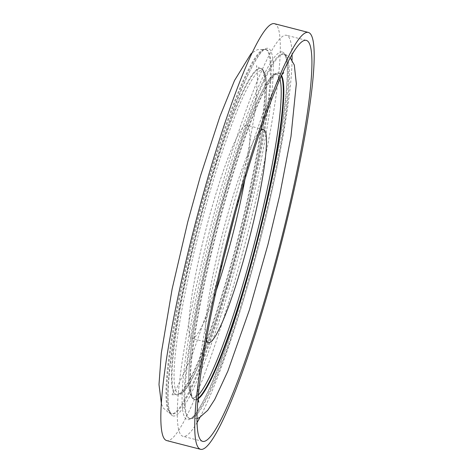 <?xml version="1.0" encoding="UTF-8"?>
<svg xmlns="http://www.w3.org/2000/svg" width="473" height="473" viewBox="0 0 473 473"><rect width="100%" height="100%" fill="white"/><g stroke="black" fill="none" stroke-linecap="round" stroke-linejoin="round"><path stroke-width="0.35" stroke-dasharray="2.37 1.77" d="M274.299 23.65A215.292 26.606 -75.5 0 1 274.825 23.839A215.292 26.606 -75.5 0 1 245.765 240.97A215.292 26.606 -75.5 0 1 166.845 440.617M197.188 422.342A207.091 25.589 -75.5 0 1 183.081 436.331A207.091 25.589 -75.5 0 1 182.566 436.153A207.091 25.589 -75.5 0 1 210.52 227.288A207.091 25.589 -75.5 0 1 286.437 35.25A207.091 25.589 -75.5 0 1 286.945 35.428A207.091 25.589 -75.5 0 1 292.03 54.312M292.054 60.077A207.091 25.589 -75.5 0 1 259.541 242.17A207.091 25.589 -75.5 0 1 199.996 417.304M206.394 339.845A110.067 13.599 -75.5 0 1 222.765 232.698A110.067 13.599 -75.5 0 1 260.215 130.986M216.374 290.109A110.067 13.599 -75.5 0 1 191.92 338.414A110.067 13.599 -75.5 0 1 191.648 338.319A110.067 13.599 -75.5 0 1 206.506 227.312A110.067 13.599 -75.5 0 1 246.853 125.244A110.067 13.599 -75.5 0 1 247.125 125.339A110.067 13.599 -75.5 0 1 244.913 179.35M279.904 78.961A166.874 20.623 104.5 0 0 277.042 74.397A166.874 20.623 104.5 0 0 215.901 227.294A166.874 20.623 104.5 0 0 192.931 397.302A166.874 20.623 104.5 0 0 198.483 394.902M198.175 398.272A168.548 20.83 -75.5 0 1 194.504 399.466A168.548 20.83 -75.5 0 1 194.084 399.318A168.548 20.83 -75.5 0 1 216.841 229.334A168.548 20.83 -75.5 0 1 278.621 73.043A168.548 20.83 -75.5 0 1 279.04 73.185A168.548 20.83 -75.5 0 1 281.258 75.869M188.898 418.303A188.23 23.26 104.5 0 0 189.36 418.469A188.23 23.26 104.5 0 0 258.359 243.92A188.23 23.26 104.5 0 0 283.77 54.082A188.23 23.26 104.5 0 0 283.303 53.922A188.23 23.26 104.5 0 0 214.304 228.465A188.23 23.26 104.5 0 0 188.898 418.303M282.606 52.089A189.868 23.461 -75.5 0 1 256.472 245.522A189.868 23.461 -75.5 0 1 186.906 419.486A189.868 23.461 -75.5 0 1 213.039 226.053A189.868 23.461 -75.5 0 1 282.606 52.089M176.287 394.736A168.548 20.83 104.5 0 0 176.707 394.878A168.548 20.83 104.5 0 0 238.487 238.587A168.548 20.83 104.5 0 0 261.238 68.603A168.548 20.83 104.5 0 0 260.824 68.455A168.548 20.83 104.5 0 0 199.038 224.746A168.548 20.83 104.5 0 0 176.287 394.736M262.397 70.625A166.874 20.623 -75.5 0 1 239.427 240.627A166.874 20.623 -75.5 0 1 178.286 393.524A166.874 20.623 -75.5 0 1 201.256 223.516A166.874 20.623 -75.5 0 1 262.397 70.625M266.429 49.618A188.23 23.26 -75.5 0 1 241.023 239.456A188.23 23.26 -75.5 0 1 172.024 413.999A188.23 23.26 -75.5 0 1 171.557 413.84A188.23 23.26 -75.5 0 1 196.969 224.001A188.23 23.26 -75.5 0 1 265.968 49.452A188.23 23.26 -75.5 0 1 266.429 49.618M172.722 415.832A189.868 23.461 104.5 0 0 242.288 241.869A189.868 23.461 104.5 0 0 268.422 48.435A189.868 23.461 104.5 0 0 198.855 222.399A189.868 23.461 104.5 0 0 172.722 415.832M260.682 68.455A168.548 20.83 -75.5 0 1 237.931 238.445A168.548 20.83 -75.5 0 1 176.145 394.736A168.548 20.83 -75.5 0 1 175.731 394.588A168.548 20.83 -75.5 0 1 198.483 224.604A168.548 20.83 -75.5 0 1 260.262 68.313A168.548 20.83 -75.5 0 1 260.682 68.455M170.771 413.633A188.23 23.26 -75.5 0 1 196.177 223.794A188.23 23.26 -75.5 0 1 265.176 49.251A188.23 23.26 -75.5 0 1 265.643 49.411A188.23 23.26 -75.5 0 1 240.231 239.249A188.23 23.26 -75.5 0 1 171.232 413.798A188.23 23.26 -75.5 0 1 170.771 413.633M189.685 418.51A188.23 23.26 -75.5 0 1 215.091 228.672A188.23 23.26 -75.5 0 1 284.09 54.123A188.23 23.26 -75.5 0 1 284.557 54.289A188.23 23.26 -75.5 0 1 259.151 244.127A188.23 23.26 -75.5 0 1 190.152 418.67A188.23 23.26 -75.5 0 1 189.685 418.51M198.128 398.845A168.548 20.83 -75.5 0 1 195.059 399.614A168.548 20.83 -75.5 0 1 194.645 399.466A168.548 20.83 -75.5 0 1 217.397 229.482A168.548 20.83 -75.5 0 1 279.182 73.185A168.548 20.83 -75.5 0 1 279.596 73.333A168.548 20.83 -75.5 0 1 281.494 75.337M202.781 441.41L183.081 436.331M283.776 72.706C283.723 73.197 282.192 73.356 279.182 73.185L276.238 73.096C273.134 74.119 269.77 77.714 266.139 83.875C261.888 90.905 257.135 100.932 251.867 113.958C239.303 145.459 226.951 184.618 214.807 231.445C202.982 277.834 194.988 317.649 190.832 350.895C189.165 364.73 188.491 375.733 188.81 383.899C188.999 391.088 190.217 395.883 192.458 398.284L196.189 400.004L198.849 402.251M197.146 418.499L189.36 418.469C192.99 421.703 209.971 394.021 225.917 346.774C237.245 314.551 248.065 278.331 258.364 238.126C282.671 145.022 293.674 57.464 283.51 53.993L286.1 54.827L290.132 57.659M224.007 257.152L211.691 299.167L191.417 357.091L176.488 388.688L171.551 395.215C171.244 394.813 172.775 394.648 176.145 394.736L179.066 394.831C184.695 393.648 192.771 380.162 203.295 354.372C215.712 323.331 227.962 284.651 240.042 238.333C252.233 190.761 260.416 150.042 264.596 116.163C266.222 102.452 266.855 91.579 266.5 83.544C266.275 76.62 265.063 71.985 262.864 69.637L259.139 67.917L256.478 65.67L257.667 74.35L255.254 110.144L244.778 171.179L235.666 211.892M161.435 404.119L163.528 408.234L169.222 413.095L171.817 413.928C161.654 410.463 172.657 322.899 196.957 229.801C207.263 189.59 218.083 153.37 229.411 121.147C245.357 73.9 262.338 46.224 265.968 49.452L257.442 49.665L251.92 52.988M281.571 75.16L278.378 79.996L263.13 112.781L242.791 171.486L224.634 235.974L210.355 297.688L199.984 358.463L197.667 393.737L198.11 399.035M208.475 342.677L191.92 338.414M263.408 129.507L246.853 125.244M306.137 40.323L286.437 35.25"/><path stroke-width="0.71" d="M200.203 449.161A215.292 26.606 -75.5 0 1 229.263 232.03A215.292 26.606 -75.5 0 1 308.183 32.383A215.292 26.606 -75.5 0 1 308.715 32.572A215.292 26.606 -75.5 0 1 279.655 249.703A215.292 26.606 -75.5 0 1 200.735 449.35A215.292 26.606 -75.5 0 1 200.203 449.161M200.735 449.35L166.845 440.617A215.292 26.606 -75.5 0 1 166.313 440.428A215.292 26.606 -75.5 0 1 195.373 223.297A215.292 26.606 -75.5 0 1 274.299 23.65L308.183 32.383M292.03 54.312A207.091 25.589 -75.5 0 1 292.054 60.077M199.996 417.304A207.091 25.589 -75.5 0 1 197.188 422.342M306.652 40.507A207.091 25.589 -75.5 0 1 278.698 249.372A207.091 25.589 -75.5 0 1 202.781 441.41A207.091 25.589 -75.5 0 1 202.273 441.226A207.091 25.589 -75.5 0 1 230.227 232.367A207.091 25.589 -75.5 0 1 306.137 40.323A207.091 25.589 -75.5 0 1 306.652 40.507M260.215 130.986A110.067 13.599 -75.5 0 1 263.408 129.507A110.067 13.599 -75.5 0 1 263.68 129.602A110.067 13.599 -75.5 0 1 248.822 240.615A110.067 13.599 -75.5 0 1 208.475 342.677A110.067 13.599 -75.5 0 1 208.203 342.582A110.067 13.599 -75.5 0 1 206.394 339.845M244.913 179.35A110.067 13.599 -75.5 0 1 216.374 290.109M198.483 394.902A166.874 20.623 104.5 0 0 254.953 240.994A166.874 20.623 104.5 0 0 279.904 78.961M281.258 75.869A168.548 20.83 -75.5 0 1 256.733 241.455A168.548 20.83 -75.5 0 1 198.175 398.272M281.494 75.337A168.548 20.83 -75.5 0 1 257.288 241.597A168.548 20.83 -75.5 0 1 198.128 398.845M251.92 52.988L250.861 53.952L234.555 80.434L219.868 116.577L200.416 176.175L187.787 221.802L172.16 288.855L161.299 353.112L158.993 384.537L161.435 404.119M283.735 72.73L281.571 75.16M198.11 399.035L198.831 402.216M290.132 57.659L294.312 65.026L296.329 83.721L290.978 136.502L279.626 195.721L267.966 244.482L249.395 309.91L227.862 371.122L214.73 399.472L207.742 410.316L199.488 417.57L197.146 418.499M235.666 211.892L224.007 257.152"/></g></svg>
